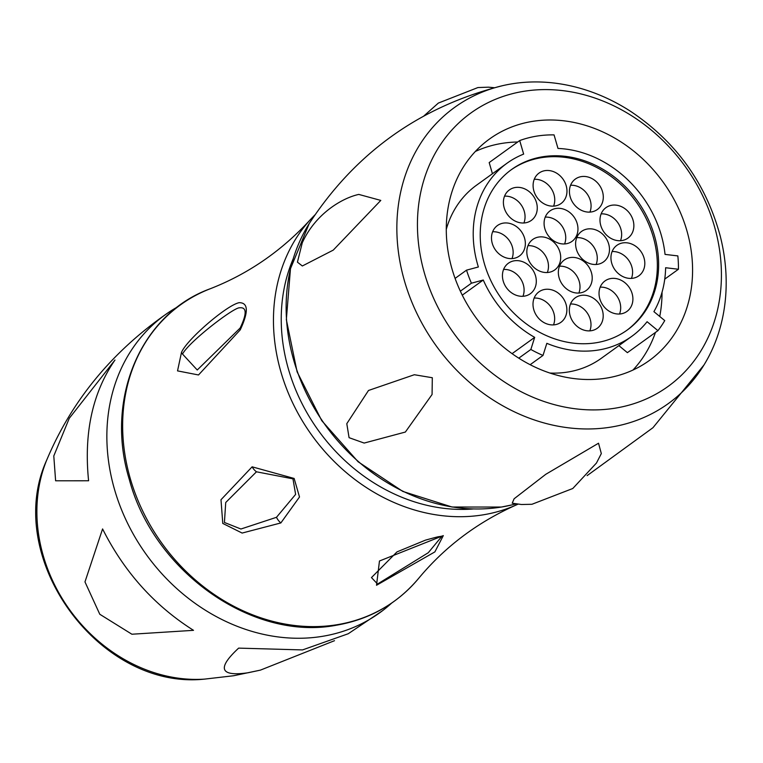 <?xml version="1.0" encoding="UTF-8"?>
<svg xmlns="http://www.w3.org/2000/svg" width="763" height="763" viewBox="0 0 763 763"><rect width="100%" height="100%" fill="white"/><g stroke="black" fill="none" stroke-linecap="round" stroke-linejoin="round"><path stroke-width="1.14" d="M376.521 585.269L379.469 560.996L443.313 535.607L434.881 551.887L376.521 585.269A14.125 6.943 -99.4 0 0 377.561 584.019L371.467 577.591L396.979 551.897L425.449 540.147C443.799 535.073 436.398 537.4 442.044 536.084A14.125 6.934 80.6 0 1 442.035 536.084M240.24 329.864L198.514 374.967L177.531 370.885L181.48 352.458C186.639 339.716 226.716 305.162 239.172 302.673C248.318 302.663 248.671 311.724 240.24 329.864A14.125 5.894 -155.2 0 1 240.135 328.052L197.245 369.998L182.51 354.051C189.31 341.376 234.06 307.184 239.563 307.804C246.802 306.974 246.993 313.717 240.135 328.052M252.124 466.822L294.146 478.458L299.506 496.99L280.851 522.941L242.129 533.06L222.777 523.418L220.993 499.727L252.124 466.822A14.125 11.979 68.7 0 0 256.463 471.801L292.973 478.849L295.615 494.395L276.483 517.304L240.927 529.017L224.417 522.464L225.724 502.512L256.463 471.801M442.063 536.074L428.272 552.727L377.561 584.019M598.526 443.227L545.783 474.3L514.109 498.783L512.211 503.199L521.425 504.505L531.935 504.286L572.784 488.501L596.466 463.027L601.32 453.575L598.526 443.227M704.001 364.952A182.615 154.527 -125.8 0 0 720.224 236.044C705.861 183.082 675.827 141.413 630.124 111.036A182.615 154.527 -125.8 0 0 511.677 83.873A182.615 154.527 54.2 0 0 502.703 85.647A182.615 154.527 54.2 0 0 406.088 286.278A182.615 154.527 54.2 0 0 611.373 427.032A182.615 154.527 -125.8 0 0 704.001 364.952L652.956 427.709L587.119 475.635M297.427 262.157L302.339 265.982L333.259 250.111L380.794 200.411L358.791 194.422C342.377 197.951 315.567 213.535 302.282 242.758L297.427 262.157M349.072 437.676L364.17 443.065L405.363 432.049L432.068 394.49L432.316 377.733L414.328 374.728L368.491 390.475L346.793 423.675L349.072 437.676M523.418 91.379A168.556 142.624 -125.8 0 1 714.282 225.867A168.556 142.624 -125.8 0 1 615.445 408.129A168.556 142.624 54.2 0 1 424.571 273.64A168.556 142.624 54.2 0 1 523.418 91.379M532.154 121.441A136.567 115.556 -125.8 0 1 677.115 205.419A136.567 115.556 -125.8 0 1 649.275 360.546A136.567 115.556 -125.8 0 1 606.709 378.066A136.567 115.556 54.2 0 1 461.749 294.089A136.567 115.556 54.2 0 1 489.579 138.961A136.567 115.556 54.2 0 1 532.154 121.441M475.387 151.446A136.567 115.556 54.2 0 1 501.625 143.444A136.567 115.556 -125.8 0 1 517.715 142.004M557.953 148.299A136.567 115.556 -125.8 0 1 558.459 148.47M662.046 292.2A136.567 115.556 -125.8 0 1 659.737 316.464M655.455 332.439A136.567 115.556 -125.8 0 1 632.947 370.065M519.708 140.564L523.647 154.107A106.696 90.282 54.2 0 0 507.052 163.196A106.696 90.282 54.2 0 0 478.363 266.983L466.527 270.15A120.888 102.29 54.2 0 0 471.429 283.197L483.265 280.021A106.696 90.282 54.2 0 0 534.682 337.36L530.848 349.464A120.888 102.29 54.2 0 0 542.998 355.434L546.833 343.331A106.696 90.282 54.2 0 0 631.812 336.311A106.696 90.282 54.2 0 0 647.091 321.719L657.925 330.656A120.888 102.29 54.2 0 0 664.745 320.594L653.91 311.647A106.696 90.282 -125.8 0 0 665.622 267.737L678.431 269.253A120.888 102.29 54.2 0 0 677.849 255.91L665.04 254.403A106.696 90.282 -125.8 0 0 557.991 148.442L554.062 134.898A120.888 102.29 54.2 0 0 519.708 140.564L489.188 162.567L492.431 173.735M507.052 163.196L476.522 185.199A106.696 90.282 54.2 0 0 446.288 229.31M631.812 336.311L601.292 358.314A106.696 90.282 -125.8 0 1 549.875 373.04M618.888 345.629L627.396 352.659L657.925 330.656M678.431 269.253L664.754 279.105M542.998 355.434L530.142 364.704M530.848 349.464L518.773 358.171M534.682 337.36L512.068 353.66M483.265 280.021L462.273 295.157M471.429 283.197L460.356 291.18M466.527 270.15L455.091 278.4M542.426 156.806A98.923 83.711 -125.8 0 1 647.434 217.636A98.923 83.711 -125.8 0 1 627.272 330.007A98.923 83.711 -125.8 0 1 596.437 342.701A98.923 83.711 54.2 0 1 491.429 281.871A98.923 83.711 54.2 0 1 511.591 169.5A98.923 83.711 54.2 0 1 542.426 156.806M510.952 169.968A98.923 83.711 -125.8 0 1 541.139 157.722A98.923 83.711 -125.8 0 1 645.946 218.142A98.923 83.711 -125.8 0 1 626.623 330.465M570.219 196.94A18.779 15.889 -125.8 0 1 575.378 179.038A18.779 15.889 -125.8 0 1 602.503 191.618A18.779 15.889 -125.8 0 1 597.343 209.52A18.779 15.889 -125.8 0 1 570.219 196.94M599.823 298.848A18.779 15.889 -125.8 0 1 604.983 280.946A18.779 15.889 -125.8 0 1 632.107 293.526A18.779 15.889 -125.8 0 1 626.948 311.428A18.779 15.889 -125.8 0 1 599.823 298.848M533.795 309.74A18.779 15.889 -125.8 0 1 538.955 291.838A18.779 15.889 -125.8 0 1 566.079 304.418A18.779 15.889 -125.8 0 1 560.919 322.31A18.779 15.889 -125.8 0 1 533.795 309.74M504.19 207.832A18.779 15.889 -125.8 0 1 509.35 189.93A18.779 15.889 -125.8 0 1 536.475 202.51A18.779 15.889 -125.8 0 1 531.315 220.402A18.779 15.889 -125.8 0 1 504.19 207.832M600.786 225.552A18.779 15.889 -125.8 0 1 605.946 207.65A18.779 15.889 -125.8 0 1 633.071 220.23A18.779 15.889 -125.8 0 1 627.911 238.123A18.779 15.889 -125.8 0 1 600.786 225.552M611.735 263.235A18.779 15.889 -125.8 0 1 616.895 245.333A18.779 15.889 -125.8 0 1 644.02 257.913A18.779 15.889 -125.8 0 1 638.86 275.815A18.779 15.889 -125.8 0 1 611.735 263.235M503.227 281.127A18.779 15.889 -125.8 0 1 508.387 263.225A18.779 15.889 -125.8 0 1 535.512 275.805A18.779 15.889 -125.8 0 1 530.352 293.707A18.779 15.889 -125.8 0 1 503.227 281.127M492.278 243.445A18.779 15.889 -125.8 0 1 497.438 225.543A18.779 15.889 -125.8 0 1 524.562 238.123A18.779 15.889 -125.8 0 1 519.403 256.015A18.779 15.889 -125.8 0 1 492.278 243.445M576.399 249.32A18.779 15.889 -125.8 0 1 581.559 231.418A18.779 15.889 -125.8 0 1 608.683 243.998A18.779 15.889 -125.8 0 1 603.523 261.89A18.779 15.889 -125.8 0 1 576.399 249.32M527.615 257.36A18.779 15.889 -125.8 0 1 532.774 239.468A18.779 15.889 -125.8 0 1 559.899 252.038A18.779 15.889 -125.8 0 1 554.73 269.94A18.779 15.889 -125.8 0 1 527.615 257.36M533.89 190.969A18.779 15.889 -125.8 0 1 539.05 173.077A18.779 15.889 -125.8 0 1 566.175 185.647A18.779 15.889 -125.8 0 1 561.015 203.549A18.779 15.889 -125.8 0 1 533.89 190.969M544.877 228.795A18.779 15.889 -125.8 0 1 550.037 210.893A18.779 15.889 -125.8 0 1 577.162 223.464A18.779 15.889 -125.8 0 1 572.002 241.366A18.779 15.889 -125.8 0 1 544.877 228.795M559.136 277.885A18.779 15.889 -125.8 0 1 564.296 259.992A18.779 15.889 -125.8 0 1 591.42 272.563A18.779 15.889 -125.8 0 1 586.261 290.465A18.779 15.889 -125.8 0 1 559.136 277.885M570.123 315.71A18.779 15.889 -125.8 0 1 575.283 297.808A18.779 15.889 -125.8 0 1 602.408 310.379A18.779 15.889 -125.8 0 1 597.248 328.281A18.779 15.889 -125.8 0 1 570.123 315.71M570.581 185.256A18.779 15.889 -125.8 0 1 590.285 200.421A18.779 15.889 -125.8 0 1 589.923 212.104M600.185 287.165A18.779 15.889 -125.8 0 1 619.899 302.329A18.779 15.889 -125.8 0 1 619.527 314.013M534.157 298.056A18.779 15.889 -125.8 0 1 553.871 313.212A18.779 15.889 -125.8 0 1 553.509 324.895M504.553 196.148A18.779 15.889 -125.8 0 1 524.267 211.303A18.779 15.889 -125.8 0 1 523.895 222.987M601.149 213.869A18.779 15.889 -125.8 0 1 620.863 229.024A18.779 15.889 -125.8 0 1 620.491 240.707M612.098 251.552A18.779 15.889 -125.8 0 1 631.802 266.716A18.779 15.889 -125.8 0 1 631.44 278.4M503.59 269.444A18.779 15.889 -125.8 0 1 523.304 284.609A18.779 15.889 -125.8 0 1 522.941 296.292M492.64 231.761A18.779 15.889 -125.8 0 1 512.355 246.916A18.779 15.889 -125.8 0 1 511.992 258.6M576.761 237.636A18.779 15.889 -125.8 0 1 596.475 252.791A18.779 15.889 -125.8 0 1 596.113 264.475M527.977 245.676A18.779 15.889 -125.8 0 1 547.681 260.841A18.779 15.889 -125.8 0 1 547.319 272.525M534.253 179.295A18.779 15.889 -125.8 0 1 553.957 194.451A18.779 15.889 -125.8 0 1 553.595 206.134M545.24 217.112A18.779 15.889 -125.8 0 1 564.944 232.267A18.779 15.889 -125.8 0 1 564.582 243.95M559.498 266.201A18.779 15.889 -125.8 0 1 579.212 281.366A18.779 15.889 -125.8 0 1 578.85 293.049M570.486 304.027A18.779 15.889 -125.8 0 1 590.2 319.182A18.779 15.889 -125.8 0 1 589.837 330.865M391.533 603.199A183.587 155.356 -125.8 0 1 382.578 610.667A183.587 155.356 -125.8 0 1 322.53 636.313A183.587 155.356 54.2 0 1 126.753 521.558A183.587 155.356 54.2 0 1 167.946 312.859C112.161 351.466 71.732 400.575 46.667 460.184A152.61 129.138 54.2 0 0 69.729 609.895A152.61 129.138 54.2 0 0 204.455 679.127C98.637 690.429 2.48 557 46.667 460.184M177.865 306.736A183.587 155.356 54.2 0 0 167.946 312.859M334.499 640.691L260.441 670.114L248.175 672.737C232.572 675.017 208.719 675.77 238.657 648.121L302.52 649.923L348.252 633.738L382.578 610.667M114.975 360.031L69.261 418.315L53.791 455.959L55.613 480.795L88.594 480.776C83.739 432.84 92.533 392.592 114.975 360.031M102.585 528.931L84.97 581.902L99.791 614.263L131.894 634.225L193.506 630.333C154.422 605.612 124.111 571.811 102.585 528.931M418.935 578.03C397.428 603.676 369.902 619.413 336.33 625.231C252.467 641.454 153.544 571.468 129.29 479.412C104.645 399.135 140.65 313.774 210.407 288.691A182.7 154.593 54.2 0 0 135.461 494.128A182.7 154.593 54.2 0 0 337.275 624.678A182.7 154.593 54.2 0 0 418.935 578.03C444.972 546.813 477.113 522.588 515.359 505.364L517.934 504.2M210.407 288.691C248.261 273.869 281.404 251.046 309.845 220.202A178.628 151.16 54.2 0 0 301.271 419.059A178.628 151.16 54.2 0 0 483.303 514.815A178.628 151.16 54.2 0 0 515.359 505.364M443.313 535.607A14.125 6.934 80.6 0 1 442.044 536.084L442.225 536.055M293.068 259.115A173.02 146.41 54.2 0 0 318.476 430.618A173.02 146.41 54.2 0 0 473.146 508.969M511.916 504.906L501.348 507.052L452.077 507.023L402.854 491.439L358.095 461.758L321.757 420.661L297.103 371.829L286.344 319.621L290.474 268.69L309.187 223.616A183.301 155.108 54.2 0 0 322.062 420.451A183.301 155.108 54.2 0 0 501.453 507.033A183.301 155.108 54.2 0 0 511.916 504.906L515.864 503.914M181.48 352.458A14.125 3.596 32.1 0 0 182.51 354.051M280.851 522.941A14.125 11.779 -122.7 0 1 276.483 517.304M314.814 214.994L309.845 220.202M502.703 85.647C420.251 106.41 355.749 152.4 309.187 223.616M423.961 115.89L438.353 103.072L477.915 87.554L488.511 87.173L494.357 87.716M260.441 670.114L233.592 675.751L204.455 679.127"/></g></svg>

